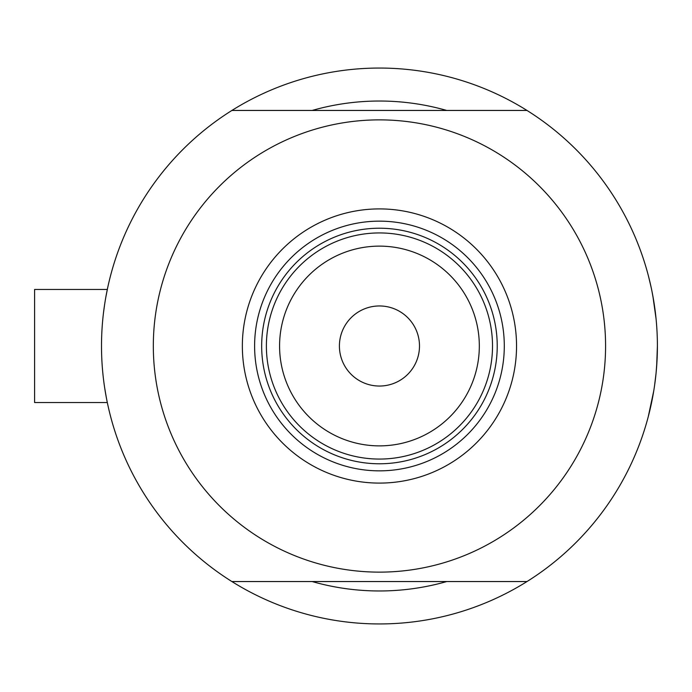 <?xml version="1.0" encoding="UTF-8"?>
<svg xmlns="http://www.w3.org/2000/svg" width="692" height="692" viewBox="0 0 692 692"><rect width="100%" height="100%" fill="white"/><g stroke="black" fill="none" stroke-linecap="round" stroke-linejoin="round"><path stroke-width="1.04" d="M107.303 402.536L34.6 402.536L34.6 289.464L107.303 289.464L107.805 287.111L107.303 289.464L34.6 289.464M102.511 322.325L102.892 318.164M103.428 313.26L104.63 304.385M105.841 297.058L107.805 287.111M652.876 296.046L656.068 318.83L652.911 296.228M651.12 287.241L648.612 276.67M649.632 280.753L651.103 287.18M651.985 291.384L653.75 301.107L651.976 291.384M446.738 110.452A244.977 244.977 0 0 0 312.161 110.452A244.977 244.977 0 0 1 446.738 110.452M656.777 364.632L657.4 346A277.95 277.95 0 0 1 231.898 581.548A277.95 277.95 0 0 1 231.898 110.452A277.95 277.95 0 0 1 657.4 346L656.665 366.215M107.805 404.889L106.871 400.4M106.386 397.909L104.63 387.632M101.534 350.368L101.499 346M656.077 373.126L654.606 385.288L656.077 373.126M648.266 416.662L653.758 390.868L649.624 411.29M652.971 395.426L652.876 395.954M656.077 373.092L657.045 360.022L656.077 373.092M648.629 415.286L649.632 411.264M650.333 408.28L651.976 400.616M312.161 581.548A244.977 244.977 0 0 0 446.738 581.548A244.977 244.977 0 0 1 312.161 581.548M242.356 346A137.094 137.094 0 0 1 379.45 208.906A137.094 137.094 0 0 1 516.543 346A137.094 137.094 0 0 1 379.45 483.094A137.094 137.094 0 0 1 242.356 346M504.295 346A124.845 124.845 0 0 0 379.45 221.155A124.845 124.845 0 0 0 254.604 346A124.845 124.845 0 0 0 379.45 470.845A124.845 124.845 0 0 0 504.295 346M497.228 346A117.778 117.778 0 0 0 379.45 228.222A117.778 117.778 0 0 0 261.671 346A117.778 117.778 0 0 0 379.45 463.778A117.778 117.778 0 0 0 497.228 346M153.321 346A226.128 226.128 0 0 0 379.45 572.128A226.128 226.128 0 0 0 605.578 346A226.128 226.128 0 0 0 379.45 119.872A226.128 226.128 0 0 0 153.321 346M231.898 110.452L527.001 110.452M527.001 581.548L231.898 581.548M279.577 346A99.873 99.873 0 0 0 379.45 445.873A99.873 99.873 0 0 0 479.322 346A99.873 99.873 0 0 0 379.45 246.127A99.873 99.873 0 0 0 279.577 346M492.514 346A113.064 113.064 0 0 1 379.45 459.064A113.064 113.064 0 0 1 266.385 346A113.064 113.064 0 0 1 379.45 232.936A113.064 113.064 0 0 1 492.514 346M419.49 346A40.041 40.041 0 0 0 379.45 305.959A40.041 40.041 0 0 0 339.409 346A40.041 40.041 0 0 0 379.45 386.041A40.041 40.041 0 0 0 419.49 346"/></g></svg>
